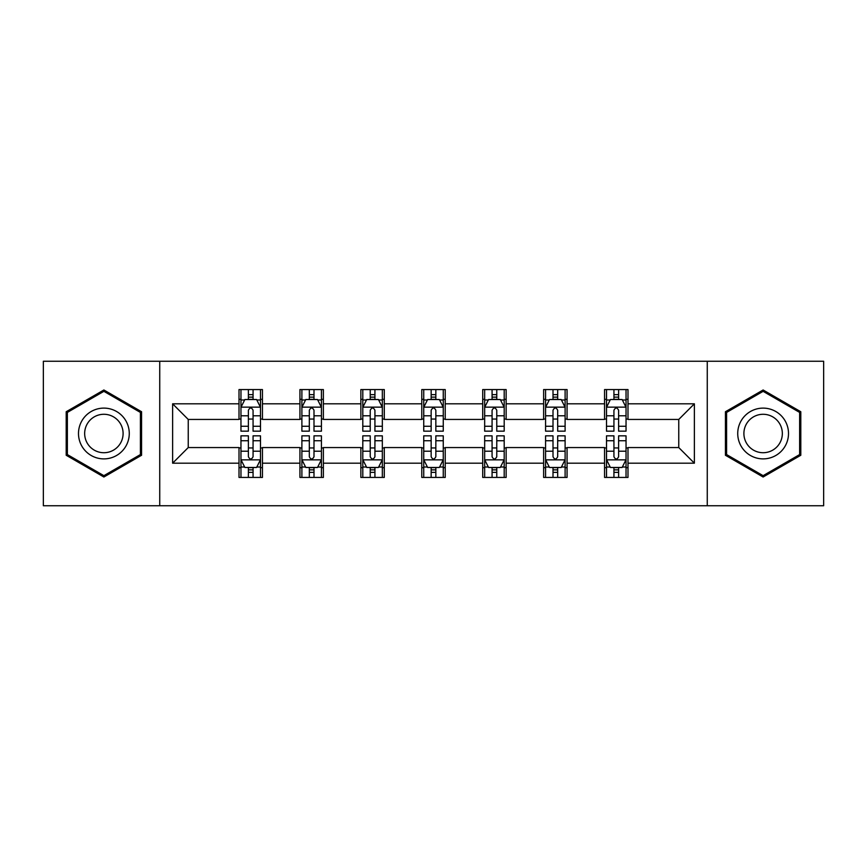 <?xml version="1.0" encoding="UTF-8"?>
<svg xmlns="http://www.w3.org/2000/svg" width="867" height="867" viewBox="0 0 867 867"><rect width="100%" height="100%" fill="white"/><g stroke="black" fill="none" stroke-linecap="round" stroke-linejoin="round"><path stroke-width="1.3" d="M707.266 505.754L823.65 505.754L823.65 361.246L707.266 361.246L707.266 505.754L159.734 505.754L159.734 361.246L43.35 361.246L43.35 505.754L159.734 505.754M707.266 361.246L159.734 361.246M627.99 403.816L627.99 389.565L604.559 389.565L604.559 403.816L567.061 403.816L567.061 389.565L543.631 389.565L543.631 403.816L506.144 403.816L506.144 389.565L482.713 389.565L482.713 403.816L445.215 403.816L445.215 389.565L421.785 389.565L421.785 403.816L384.287 403.816L384.287 389.565L360.856 389.565L360.856 403.816L323.369 403.816L323.369 389.565L299.939 389.565L299.939 403.816L262.441 403.816L262.441 389.565L239.01 389.565L239.01 403.816L172.62 403.816L172.62 463.184L188.237 447.556L239.01 447.556L239.01 477.435L262.441 477.435L262.441 447.556L299.939 447.556L299.939 477.435L323.369 477.435L323.369 447.556L360.856 447.556L360.856 477.435L384.287 477.435L384.287 447.556L421.785 447.556L421.785 477.435L445.215 477.435L445.215 447.556L482.713 447.556L482.713 477.435L506.144 477.435L506.144 447.556L543.631 447.556L543.631 477.435L567.061 477.435L567.061 447.556L604.559 447.556L604.559 477.435L627.99 477.435L627.99 447.556L678.763 447.556L678.763 419.444L627.99 419.444L627.99 403.816L694.38 403.816L694.38 463.184L627.99 463.184M604.559 463.184L567.061 463.184M543.631 463.184L506.144 463.184M482.713 463.184L445.215 463.184M421.785 463.184L384.287 463.184M360.856 463.184L323.369 463.184M299.939 463.184L262.441 463.184M239.01 463.184L172.62 463.184M604.559 403.816L604.559 419.444L567.061 419.444L567.061 403.816M543.631 403.816L543.631 419.444L506.144 419.444L506.144 403.816M482.713 403.816L482.713 419.444L445.215 419.444L445.215 403.816M421.785 403.816L421.785 419.444L384.287 419.444L384.287 403.816M360.856 403.816L360.856 419.444L323.369 419.444L323.369 403.816M299.939 403.816L299.939 419.444L262.441 419.444L262.441 403.816M239.01 403.816L239.01 419.444L188.237 419.444L172.62 403.816M188.237 419.444L188.237 447.556M694.38 463.184L678.763 447.556M678.763 419.444L694.38 403.816M239.01 399.329L240.961 399.329M248.385 399.329L253.066 399.329M260.49 399.329L262.441 399.329M239.01 419.054L240.961 419.054M248.385 419.054L253.066 419.054M260.49 419.054L262.441 419.054M239.01 447.946L240.961 447.946M248.385 447.946L253.066 447.946M260.49 447.946L262.441 447.946M239.01 467.671L240.961 467.671M248.385 467.671L253.066 467.671M260.49 467.671L262.441 467.671M299.939 447.946L301.889 447.946M309.313 447.946L313.995 447.946M321.419 447.946L323.369 447.946M299.939 467.671L301.889 467.671M309.313 467.671L313.995 467.671M321.419 467.671L323.369 467.671M299.939 399.329L301.889 399.329M309.313 399.329L313.995 399.329M321.419 399.329L323.369 399.329M299.939 419.054L301.889 419.054M309.313 419.054L313.995 419.054M321.419 419.054L323.369 419.054M360.856 447.946L362.807 447.946M370.231 447.946L374.923 447.946M382.336 447.946L384.287 447.946M360.856 467.671L362.807 467.671M370.231 467.671L374.923 467.671M382.336 467.671L384.287 467.671M360.856 399.329L362.807 399.329M370.231 399.329L374.923 399.329M382.336 399.329L384.287 399.329M360.856 419.054L362.807 419.054M370.231 419.054L374.923 419.054M382.336 419.054L384.287 419.054M421.785 447.946L423.735 447.946M431.159 447.946L435.841 447.946M443.265 447.946L445.215 447.946M421.785 467.671L423.735 467.671M431.159 467.671L435.841 467.671M443.265 467.671L445.215 467.671M421.785 399.329L423.735 399.329M431.159 399.329L435.841 399.329M443.265 399.329L445.215 399.329M421.785 419.054L423.735 419.054M431.159 419.054L435.841 419.054M443.265 419.054L445.215 419.054M482.713 447.946L484.664 447.946M492.077 447.946L496.769 447.946M504.193 447.946L506.144 447.946M482.713 467.671L484.664 467.671M492.077 467.671L496.769 467.671M504.193 467.671L506.144 467.671M482.713 399.329L484.664 399.329M492.077 399.329L496.769 399.329M504.193 399.329L506.144 399.329M482.713 419.054L484.664 419.054M492.077 419.054L496.769 419.054M504.193 419.054L506.144 419.054M543.631 447.946L545.581 447.946M553.005 447.946L557.687 447.946M565.111 447.946L567.061 447.946M543.631 467.671L545.581 467.671M553.005 467.671L557.687 467.671M565.111 467.671L567.061 467.671M543.631 399.329L545.581 399.329M553.005 399.329L557.687 399.329M565.111 399.329L567.061 399.329M543.631 419.054L545.581 419.054M553.005 419.054L557.687 419.054M565.111 419.054L567.061 419.054M604.559 447.946L606.51 447.946M613.934 447.946L618.615 447.946M626.039 447.946L627.99 447.946M604.559 467.671L606.51 467.671M613.934 467.671L618.615 467.671M626.039 467.671L627.99 467.671M604.559 399.329L606.51 399.329M613.934 399.329L618.615 399.329M626.039 399.329L627.99 399.329M604.559 419.054L606.51 419.054M613.934 419.054L618.615 419.054M626.039 419.054L627.99 419.054M103.888 477.013L141.57 455.262L141.57 411.738L103.888 389.987L66.195 411.738L66.195 455.262L103.888 477.013M800.805 411.738L763.112 389.987L725.43 411.738L725.43 455.262L763.112 477.013L800.805 455.262L800.805 411.738M253.066 394.637L248.385 394.637M260.49 426.261L253.066 426.261L253.066 431.159L260.49 431.159L260.49 407.338L256.589 399.524L244.873 399.524L240.961 407.338L240.961 431.159L248.385 431.159L248.385 426.261L240.961 426.261M240.961 407.338L240.961 389.565M260.49 407.338L260.49 389.565M248.385 399.524L248.385 389.565M253.066 389.565L253.066 399.524M253.066 426.261L253.066 410.264C251.506 407.252 249.945 407.252 248.385 410.264L248.385 426.261M248.385 472.363L253.066 472.363M240.961 440.739L248.385 440.739L248.385 435.841L240.961 435.841L240.961 459.662L244.873 467.476L256.589 467.476L260.49 459.662L260.49 435.841L253.066 435.841L253.066 440.739L260.49 440.739M260.49 459.662L260.49 477.435M240.961 459.662L240.961 477.435M253.066 467.476L253.066 477.435M248.385 477.435L248.385 467.476M248.385 440.739L248.385 456.736C249.945 459.748 251.506 459.748 253.066 456.736L253.066 440.739M125.867 446.191A25.381 25.381 0 0 0 116.579 411.511A25.381 25.381 0 0 0 81.899 420.809A25.381 25.381 0 0 0 91.187 455.489A25.381 25.381 0 0 0 125.867 446.191M120.524 443.113A19.215 19.215 0 0 0 113.49 416.854A19.215 19.215 0 0 0 87.242 423.887A19.215 19.215 0 0 0 94.275 450.146A19.215 19.215 0 0 0 120.524 443.113M67.366 454.579L67.366 412.421L103.888 391.331L140.4 412.421L140.4 454.579L103.888 475.669L67.366 454.579M763.112 408.119A25.381 25.381 0 0 0 737.73 433.5A25.381 25.381 0 0 0 763.112 458.881A25.381 25.381 0 0 0 788.504 433.5A25.381 25.381 0 0 0 763.112 408.119M763.112 414.285A19.215 19.215 0 0 0 743.897 433.5A19.215 19.215 0 0 0 763.112 452.715A19.215 19.215 0 0 0 782.337 433.5A19.215 19.215 0 0 0 763.112 414.285M799.634 454.579L763.112 475.669L726.6 454.579L726.6 412.421L763.112 391.331L799.634 412.421L799.634 454.579M313.995 394.637L309.313 394.637M321.419 426.261L313.995 426.261L313.995 431.159L321.419 431.159L321.419 407.338L317.506 399.524L305.791 399.524L301.889 407.338L301.889 431.159L309.313 431.159L309.313 426.261L301.889 426.261M301.889 407.338L301.889 389.565M321.419 407.338L321.419 389.565M309.313 399.524L309.313 389.565M313.995 389.565L313.995 399.524M313.995 426.261L313.995 410.264C312.434 407.252 310.874 407.252 309.313 410.264L309.313 426.261M374.923 394.637L370.231 394.637M382.336 426.261L374.923 426.261L374.923 431.159L382.336 431.159L382.336 407.338L378.435 399.524L366.719 399.524L362.807 407.338L362.807 431.159L370.231 431.159L370.231 426.261L362.807 426.261M362.807 407.338L362.807 389.565M382.336 407.338L382.336 389.565M370.231 399.524L370.231 389.565M374.923 389.565L374.923 399.524M374.923 426.261L374.923 410.264C373.363 407.252 371.802 407.252 370.231 410.264L370.231 426.261M309.313 472.363L313.995 472.363M301.889 440.739L309.313 440.739L309.313 435.841L301.889 435.841L301.889 459.662L305.791 467.476L317.506 467.476L321.419 459.662L321.419 435.841L313.995 435.841L313.995 440.739L321.419 440.739M321.419 459.662L321.419 477.435M301.889 459.662L301.889 477.435M313.995 467.476L313.995 477.435M309.313 477.435L309.313 467.476M309.313 440.739L309.313 456.736C310.863 459.748 312.434 459.748 313.995 456.736L313.995 440.739M370.231 472.363L374.923 472.363M362.807 440.739L370.231 440.739L370.231 435.841L362.807 435.841L362.807 459.662L366.719 467.476L378.435 467.476L382.336 459.662L382.336 435.841L374.923 435.841L374.923 440.739L382.336 440.739M382.336 459.662L382.336 477.435M362.807 459.662L362.807 477.435M374.923 467.476L374.923 477.435M370.231 477.435L370.231 467.476M370.231 440.739L370.231 456.736C371.791 459.748 373.352 459.748 374.923 456.736L374.923 440.739M435.841 394.637L431.159 394.637M443.265 426.261L435.841 426.261L435.841 431.159L443.265 431.159L443.265 407.338L439.363 399.524L427.637 399.524L423.735 407.338L423.735 431.159L431.159 431.159L431.159 426.261L423.735 426.261M423.735 407.338L423.735 389.565M443.265 407.338L443.265 389.565M431.159 399.524L431.159 389.565M435.841 389.565L435.841 399.524M435.841 426.261L435.841 410.264C434.28 407.252 432.72 407.252 431.159 410.264L431.159 426.261M496.769 394.637L492.077 394.637M504.193 426.261L496.769 426.261L496.769 431.159L504.193 431.159L504.193 407.338L500.281 399.524L488.565 399.524L484.664 407.338L484.664 431.159L492.077 431.159L492.077 426.261L484.664 426.261M484.664 407.338L484.664 389.565M504.193 407.338L504.193 389.565M492.077 399.524L492.077 389.565M496.769 389.565L496.769 399.524M496.769 426.261L496.769 410.264C495.209 407.252 493.648 407.252 492.077 410.264L492.077 426.261M557.687 394.637L553.005 394.637M565.111 426.261L557.687 426.261L557.687 431.159L565.111 431.159L565.111 407.338L561.209 399.524L549.494 399.524L545.581 407.338L545.581 431.159L553.005 431.159L553.005 426.261L545.581 426.261M545.581 407.338L545.581 389.565M565.111 407.338L565.111 389.565M553.005 399.524L553.005 389.565M557.687 389.565L557.687 399.524M557.687 426.261L557.687 410.264C556.137 407.252 554.566 407.252 553.005 410.264L553.005 426.261M431.159 472.363L435.841 472.363M423.735 440.739L431.159 440.739L431.159 435.841L423.735 435.841L423.735 459.662L427.637 467.476L439.363 467.476L443.265 459.662L443.265 435.841L435.841 435.841L435.841 440.739L443.265 440.739M443.265 459.662L443.265 477.435M423.735 459.662L423.735 477.435M435.841 467.476L435.841 477.435M431.159 477.435L431.159 467.476M431.159 440.739L431.159 456.736C432.72 459.748 434.28 459.748 435.841 456.736L435.841 440.739M492.077 472.363L496.769 472.363M484.664 440.739L492.077 440.739L492.077 435.841L484.664 435.841L484.664 459.662L488.565 467.476L500.281 467.476L504.193 459.662L504.193 435.841L496.769 435.841L496.769 440.739L504.193 440.739M504.193 459.662L504.193 477.435M484.664 459.662L484.664 477.435M496.769 467.476L496.769 477.435M492.077 477.435L492.077 467.476M492.077 440.739L492.077 456.736C493.637 459.748 495.198 459.748 496.769 456.736L496.769 440.739M553.005 472.363L557.687 472.363M545.581 440.739L553.005 440.739L553.005 435.841L545.581 435.841L545.581 459.662L549.494 467.476L561.209 467.476L565.111 459.662L565.111 435.841L557.687 435.841L557.687 440.739L565.111 440.739M565.111 459.662L565.111 477.435M545.581 459.662L545.581 477.435M557.687 467.476L557.687 477.435M553.005 477.435L553.005 467.476M553.005 440.739L553.005 456.736C554.566 459.748 556.126 459.748 557.687 456.736L557.687 440.739M618.615 394.637L613.934 394.637M626.039 426.261L618.615 426.261L618.615 431.159L626.039 431.159L626.039 407.338L622.127 399.524L610.411 399.524L606.51 407.338L606.51 431.159L613.934 431.159L613.934 426.261L606.51 426.261M606.51 407.338L606.51 389.565M626.039 407.338L626.039 389.565M613.934 399.524L613.934 389.565M618.615 389.565L618.615 399.524M618.615 426.261L618.615 410.264C617.055 407.252 615.494 407.252 613.934 410.264L613.934 426.261M613.934 472.363L618.615 472.363M606.51 440.739L613.934 440.739L613.934 435.841L606.51 435.841L606.51 459.662L610.411 467.476L622.127 467.476L626.039 459.662L626.039 435.841L618.615 435.841L618.615 440.739L626.039 440.739M626.039 459.662L626.039 477.435M606.51 459.662L606.51 477.435M618.615 467.476L618.615 477.435M613.934 477.435L613.934 467.476M613.934 440.739L613.934 456.736C615.494 459.748 617.055 459.748 618.615 456.736L618.615 440.739M260.393 407.143L241.059 407.143M240.961 399.99L244.635 399.99M256.816 399.99L260.49 399.99M248.385 415.792L240.961 415.792M260.49 415.792L253.066 415.792M253.066 397.129L248.385 397.129M241.059 459.857L260.393 459.857M260.49 467.01L256.816 467.01M244.635 467.01L240.961 467.01M253.066 451.208L260.49 451.208M240.961 451.208L248.385 451.208M248.385 469.871L253.066 469.871M321.321 407.143L301.987 407.143M301.889 399.99L305.563 399.99M317.745 399.99L321.419 399.99M309.313 415.792L301.889 415.792M321.419 415.792L313.995 415.792M313.995 397.129L309.313 397.129M382.239 407.143L362.905 407.143M362.807 399.99L366.481 399.99M378.673 399.99L382.336 399.99M370.231 415.792L362.807 415.792M382.336 415.792L374.923 415.792M374.923 397.129L370.231 397.129M301.987 459.857L321.321 459.857M321.419 467.01L317.745 467.01M305.563 467.01L301.889 467.01M313.995 451.208L321.419 451.208M301.889 451.208L309.313 451.208M309.313 469.871L313.995 469.871M362.905 459.857L382.239 459.857M382.336 467.01L378.673 467.01M366.481 467.01L362.807 467.01M374.923 451.208L382.336 451.208M362.807 451.208L370.231 451.208M370.231 469.871L374.923 469.871M443.167 407.143L423.833 407.143M423.735 399.99L427.409 399.99M439.591 399.99L443.265 399.99M431.159 415.792L423.735 415.792M443.265 415.792L435.841 415.792M435.841 397.129L431.159 397.129M504.095 407.143L484.761 407.143M484.664 399.99L488.327 399.99M500.519 399.99L504.193 399.99M492.077 415.792L484.664 415.792M504.193 415.792L496.769 415.792M496.769 397.129L492.077 397.129M565.013 407.143L545.679 407.143M545.581 399.99L549.255 399.99M561.437 399.99L565.111 399.99M553.005 415.792L545.581 415.792M565.111 415.792L557.687 415.792M557.687 397.129L553.005 397.129M423.833 459.857L443.167 459.857M443.265 467.01L439.591 467.01M427.409 467.01L423.735 467.01M435.841 451.208L443.265 451.208M423.735 451.208L431.159 451.208M431.159 469.871L435.841 469.871M484.761 459.857L504.095 459.857M504.193 467.01L500.519 467.01M488.327 467.01L484.664 467.01M496.769 451.208L504.193 451.208M484.664 451.208L492.077 451.208M492.077 469.871L496.769 469.871M545.679 459.857L565.013 459.857M565.111 467.01L561.437 467.01M549.255 467.01L545.581 467.01M557.687 451.208L565.111 451.208M545.581 451.208L553.005 451.208M553.005 469.871L557.687 469.871M625.941 407.143L606.607 407.143M606.51 399.99L610.184 399.99M622.365 399.99L626.039 399.99M613.934 415.792L606.51 415.792M626.039 415.792L618.615 415.792M618.615 397.129L613.934 397.129M606.607 459.857L625.941 459.857M626.039 467.01L622.365 467.01M610.184 467.01L606.51 467.01M618.615 451.208L626.039 451.208M606.51 451.208L613.934 451.208M613.934 469.871L618.615 469.871"/></g></svg>
